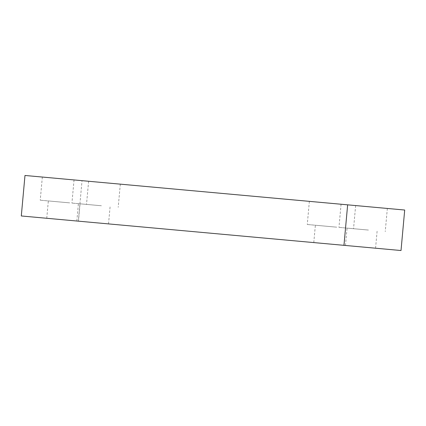 <?xml version="1.0" encoding="UTF-8"?>
<svg xmlns="http://www.w3.org/2000/svg" width="426" height="426" viewBox="0 0 426 426"><rect width="100%" height="100%" fill="white"/><g stroke="black" fill="none" stroke-linecap="round" stroke-linejoin="round"><path stroke-width="0.32" stroke-dasharray="2.13 1.6" d="M69.71 202.877L40.236 200.193L69.71 202.877M71.818 179.74L42.339 177.056L71.818 179.74M67.494 202.675L48.335 200.928L67.494 202.675M101.404 205.758L71.93 203.08L101.404 205.758M103.513 182.621L74.033 179.942L103.513 182.621M99.189 205.561L80.029 203.814L99.189 205.561M368.442 230.061L338.963 227.377L368.442 230.061M370.545 206.924L341.066 204.24L370.545 206.924M366.222 229.859L347.062 228.118L366.222 229.859M336.748 227.18L307.268 224.497L336.748 227.18M338.851 204.038L309.372 201.36L338.851 204.038M334.527 226.978L315.368 225.232L334.527 226.978M332.946 244.327L313.786 242.586L332.946 244.327M97.607 222.91L78.448 221.169L97.607 222.91M65.913 220.029L46.753 218.282L65.913 220.029M364.64 247.213L345.481 245.472L364.64 247.213M21.3 215.966L78.352 221.158L82.037 180.667L24.985 175.475M78.352 221.158L401.015 250.525M404.7 210.034L82.037 180.667M42.339 177.056L40.236 200.193M88.619 181.268L86.51 204.405M74.033 179.942L71.93 203.08M120.313 184.149L118.204 207.292M341.066 204.24L338.963 227.377M387.346 208.452L385.237 231.59M309.372 201.36L307.268 224.497M355.651 205.566L353.543 228.709M343.867 245.323L345.443 227.969M313.786 242.586L315.368 225.232M108.529 223.906L110.105 206.551M78.448 221.169L80.029 203.814M76.834 221.019L78.411 203.665M46.753 218.282L48.335 200.928M375.562 248.209L377.138 230.855M345.481 245.472L347.062 228.118"/><path stroke-width="0.64" d="M343.963 245.333L21.3 215.966L24.985 175.475L404.7 210.034L401.015 250.525L343.963 245.333L347.648 204.842"/></g></svg>
